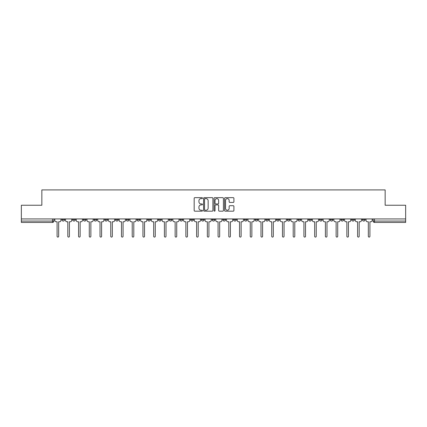 <?xml version="1.0" encoding="UTF-8"?>
<svg xmlns="http://www.w3.org/2000/svg" width="427" height="427" viewBox="0 0 427 427"><rect width="100%" height="100%" fill="white"/><g stroke="black" fill="none" stroke-linecap="round" stroke-linejoin="round"><path stroke-width="0.64" d="M202.494 198.139A0.475 0.475 0 0 0 202.019 197.664L194.845 197.664A0.678 0.678 0 0 0 194.168 198.341L194.168 210.495A0.678 0.678 0 0 0 194.845 211.173L202.019 211.173A0.475 0.475 0 0 0 202.494 210.698A0.475 0.475 0 0 0 202.019 210.228L201.09 210.228A2.162 2.162 0 0 1 198.929 208.066L198.929 207.052A2.162 2.162 0 0 1 201.09 204.891L202.019 204.891A0.475 0.475 0 0 0 202.494 204.421A0.475 0.475 0 0 0 202.019 203.946L201.09 203.946A2.162 2.162 0 0 1 198.929 201.784L198.929 200.77A2.162 2.162 0 0 1 201.09 198.614L202.019 198.614A0.475 0.475 0 0 0 202.494 198.139M351.645 218.934L351.645 219.691L354.394 219.691A1.377 1.377 0 0 1 353.022 221.069A1.377 1.377 0 0 1 351.645 219.691L351.645 218.934M340.911 218.934L340.911 219.691L343.666 219.691A1.377 1.377 0 0 1 342.289 221.069A1.377 1.377 0 0 1 340.911 219.691L340.911 218.934M276.52 218.934L276.52 219.691L279.269 219.691A1.377 1.377 0 0 1 277.892 221.069A1.377 1.377 0 0 1 276.52 219.691L276.52 218.934M265.786 218.934L265.786 219.691L268.535 219.691A1.377 1.377 0 0 1 267.163 221.069A1.377 1.377 0 0 1 265.786 219.691L265.786 218.934M255.052 218.934L255.052 219.691L257.807 219.691A1.377 1.377 0 0 1 256.43 221.069A1.377 1.377 0 0 1 255.052 219.691L255.052 218.934M233.59 218.934L233.59 219.691L236.339 219.691A1.377 1.377 0 0 1 234.962 221.069A1.377 1.377 0 0 1 233.59 219.691L233.59 218.934M212.123 219.691L212.123 218.934L212.123 219.691A1.377 1.377 0 0 0 213.5 221.069A1.377 1.377 0 0 1 212.123 219.691L214.877 219.691A1.377 1.377 0 0 1 213.5 221.069A1.377 1.377 0 0 0 214.877 219.691L214.877 218.934L214.877 219.691M201.389 219.691L201.389 218.934L201.389 219.691A1.377 1.377 0 0 0 202.766 221.069A1.377 1.377 0 0 1 201.389 219.691L204.143 219.691A1.377 1.377 0 0 1 202.766 221.069M190.661 219.691L190.661 218.934L190.661 219.691A1.377 1.377 0 0 0 192.038 221.069A1.377 1.377 0 0 1 190.661 219.691L193.41 219.691A1.377 1.377 0 0 1 192.038 221.069A1.377 1.377 0 0 0 193.41 219.691L193.41 218.934L193.41 219.691M179.927 218.934L179.927 219.691L182.681 219.691A1.377 1.377 0 0 1 181.304 221.069A1.377 1.377 0 0 1 179.927 219.691L179.927 218.934M169.193 218.934L169.193 219.691L171.948 219.691A1.377 1.377 0 0 1 170.57 221.069A1.377 1.377 0 0 1 169.193 219.691L169.193 218.934M158.465 218.934L158.465 219.691L161.214 219.691A1.377 1.377 0 0 1 159.837 221.069A1.377 1.377 0 0 1 158.465 219.691L158.465 218.934M147.731 219.691L147.731 218.934L147.731 219.691A1.377 1.377 0 0 0 149.108 221.069A1.377 1.377 0 0 1 147.731 219.691L150.48 219.691A1.377 1.377 0 0 1 149.108 221.069M126.264 219.691L126.264 218.934L126.264 219.691A1.377 1.377 0 0 0 127.641 221.069A1.377 1.377 0 0 1 126.264 219.691L129.018 219.691A1.377 1.377 0 0 1 127.641 221.069A1.377 1.377 0 0 0 129.018 219.691L129.018 218.934L129.018 219.691M115.536 219.691L115.536 218.934L115.536 219.691A1.377 1.377 0 0 0 116.907 221.069A1.377 1.377 0 0 1 115.536 219.691L118.284 219.691A1.377 1.377 0 0 1 116.907 221.069A1.377 1.377 0 0 0 118.284 219.691L118.284 218.934L118.284 219.691M104.802 219.691L104.802 218.934L104.802 219.691A1.377 1.377 0 0 0 106.179 221.069A1.377 1.377 0 0 1 104.802 219.691L107.551 219.691A1.377 1.377 0 0 1 106.179 221.069A1.377 1.377 0 0 0 107.551 219.691L107.551 218.934L107.551 219.691M94.068 219.691L94.068 218.934L94.068 219.691A1.377 1.377 0 0 0 95.445 221.069A1.377 1.377 0 0 1 94.068 219.691L96.822 219.691A1.377 1.377 0 0 1 95.445 221.069M83.334 219.691L83.334 218.934L83.334 219.691A1.377 1.377 0 0 0 84.711 221.069A1.377 1.377 0 0 1 83.334 219.691L86.089 219.691A1.377 1.377 0 0 1 84.711 221.069A1.377 1.377 0 0 0 86.089 219.691L86.089 218.934L86.089 219.691M72.606 219.691L72.606 218.934L72.606 219.691A1.377 1.377 0 0 0 73.978 221.069A1.377 1.377 0 0 1 72.606 219.691L75.355 219.691A1.377 1.377 0 0 1 73.978 221.069A1.377 1.377 0 0 0 75.355 219.691L75.355 218.934L75.355 219.691M233.233 202.425A0.678 0.678 0 0 0 233.911 201.752L233.911 198.341A0.678 0.678 0 0 0 233.233 197.664L225.269 197.664A0.678 0.678 0 0 0 224.591 198.341L224.591 210.495A0.678 0.678 0 0 0 225.269 211.173L233.233 211.173A0.678 0.678 0 0 0 233.911 210.495L233.911 206.38A0.678 0.678 0 0 0 233.233 205.702L229.827 205.702A0.678 0.678 0 0 0 229.15 206.38L229.15 208.419A1.804 1.804 0 0 1 227.345 210.228A1.804 1.804 0 0 1 225.536 208.419L225.536 200.418A1.804 1.804 0 0 1 227.345 198.614A1.804 1.804 0 0 1 229.15 200.418L229.15 201.752A0.678 0.678 0 0 0 229.827 202.425L233.233 202.425M21.35 218.934L21.35 205.243L41.851 205.243L41.851 189.903L385.149 189.903L385.149 205.243L405.65 205.243L405.65 218.934L21.35 218.934L21.35 221.069L53.893 221.069L53.893 218.934M212.908 198.341A0.678 0.678 0 0 0 212.235 197.664L204.266 197.664A0.678 0.678 0 0 0 203.588 198.341L203.588 210.495A0.678 0.678 0 0 0 204.266 211.173L212.235 211.173A0.678 0.678 0 0 0 212.908 210.495L212.908 198.341M214.765 197.664L222.734 197.664A0.678 0.678 0 0 1 223.412 198.341L223.412 210.495A0.678 0.678 0 0 1 222.734 211.173L219.323 211.173A0.678 0.678 0 0 1 218.651 210.495L218.651 205.568A0.678 0.678 0 0 0 217.973 204.891L215.71 204.891A0.678 0.678 0 0 0 215.037 205.568L215.037 210.698A0.475 0.475 0 0 1 214.562 211.173A0.475 0.475 0 0 1 214.092 210.698L214.092 198.341A0.678 0.678 0 0 1 214.765 197.664M373.107 218.934L373.107 221.069L405.65 221.069L405.65 222.446L374.484 222.446A1.377 1.377 0 0 1 373.107 221.069M405.65 218.934L405.65 221.069M53.893 221.069A1.377 1.377 0 0 1 52.516 222.446L21.35 222.446L21.35 221.069M365.128 218.934L365.128 219.691A1.377 1.377 0 0 1 363.751 221.069A1.377 1.377 0 0 1 362.379 219.691L365.128 219.691M362.379 218.934L362.379 219.691M354.394 218.934L354.394 219.691M343.666 218.934L343.666 219.691L343.666 218.934M332.932 218.934L332.932 219.691A1.377 1.377 0 0 1 331.555 221.069A1.377 1.377 0 0 1 330.178 219.691L332.932 219.691M330.178 218.934L330.178 219.691M322.198 218.934L322.198 219.691A1.377 1.377 0 0 1 320.821 221.069A1.377 1.377 0 0 1 319.449 219.691L322.198 219.691M319.449 218.934L319.449 219.691M311.464 218.934L311.464 219.691A1.377 1.377 0 0 1 310.093 221.069A1.377 1.377 0 0 1 308.716 219.691L311.464 219.691M308.716 218.934L308.716 219.691M300.736 218.934L300.736 219.691A1.377 1.377 0 0 1 299.359 221.069A1.377 1.377 0 0 1 297.982 219.691L300.736 219.691M297.982 218.934L297.982 219.691M290.002 218.934L290.002 219.691A1.377 1.377 0 0 1 288.625 221.069A1.377 1.377 0 0 1 287.248 219.691L290.002 219.691M287.248 218.934L287.248 219.691M279.269 218.934L279.269 219.691A1.377 1.377 0 0 1 277.892 221.069M268.535 218.934L268.535 219.691M257.807 219.691L257.807 218.934L257.807 219.691A1.377 1.377 0 0 1 256.43 221.069M247.073 218.934L247.073 219.691A1.377 1.377 0 0 1 245.696 221.069A1.377 1.377 0 0 1 244.319 219.691A1.377 1.377 0 0 0 245.696 221.069A1.377 1.377 0 0 0 247.073 219.691L244.319 219.691L244.319 218.934M236.339 219.691L236.339 218.934L236.339 219.691A1.377 1.377 0 0 1 234.962 221.069M225.611 218.934L225.611 219.691A1.377 1.377 0 0 1 224.234 221.069A1.377 1.377 0 0 1 222.857 219.691A1.377 1.377 0 0 0 224.234 221.069M222.857 218.934L222.857 219.691L225.611 219.691M204.143 218.934L204.143 219.691L204.143 218.934M182.681 219.691L182.681 218.934L182.681 219.691A1.377 1.377 0 0 1 181.304 221.069M171.948 219.691L171.948 218.934L171.948 219.691A1.377 1.377 0 0 1 170.57 221.069M161.214 219.691L161.214 218.934L161.214 219.691A1.377 1.377 0 0 1 159.837 221.069M150.48 218.934L150.48 219.691L150.48 218.934M139.752 219.691L139.752 218.934L139.752 219.691A1.377 1.377 0 0 1 138.375 221.069A1.377 1.377 0 0 1 136.998 219.691L139.752 219.691A1.377 1.377 0 0 1 138.375 221.069M136.998 218.934L136.998 219.691M96.822 218.934L96.822 219.691L96.822 218.934M64.621 218.934L64.621 219.691A1.377 1.377 0 0 1 63.249 221.069A1.377 1.377 0 0 1 61.872 219.691A1.377 1.377 0 0 0 63.249 221.069A1.377 1.377 0 0 0 64.621 219.691L64.621 218.934M61.872 218.934L61.872 219.691L64.621 219.691M205.008 198.614A0.475 0.475 0 0 0 204.533 199.083L204.533 209.753A0.475 0.475 0 0 0 205.008 210.228L205.985 210.228A2.162 2.162 0 0 0 208.146 208.066L208.146 200.77A2.162 2.162 0 0 0 205.985 198.614L205.008 198.614M218.651 200.45A1.804 1.804 0 0 0 216.841 198.646A1.804 1.804 0 0 0 215.037 200.45L215.037 203.273A0.678 0.678 0 0 0 215.71 203.946L217.973 203.946A0.678 0.678 0 0 0 218.651 203.273L218.651 200.45M54.821 220.38L54.821 218.934L54.821 220.38A1.377 1.377 0 0 0 56.193 221.757L57.09 221.757L57.09 236.307A0.79 0.79 0 0 0 57.88 237.097A0.79 0.79 0 0 0 58.67 236.307L58.67 221.757L59.566 221.757A1.377 1.377 0 0 0 60.944 220.38L60.944 218.934L60.944 220.38M56.193 221.757L57.09 221.757L57.09 236.307M58.67 236.307L58.67 221.757L59.566 221.757M65.55 220.38L65.55 218.934L65.55 220.38A1.377 1.377 0 0 0 66.927 221.757L67.824 221.757L67.824 236.307A0.79 0.79 0 0 0 68.614 237.097A0.79 0.79 0 0 0 69.404 236.307L69.404 221.757L70.3 221.757A1.377 1.377 0 0 0 71.677 220.38L71.677 218.934L71.677 220.38M76.284 220.38L76.284 218.934L76.284 220.38A1.377 1.377 0 0 0 77.661 221.757L78.557 221.757L78.557 236.307A0.79 0.79 0 0 0 79.347 237.097A0.79 0.79 0 0 0 80.137 236.307L80.137 221.757L81.034 221.757A1.377 1.377 0 0 0 82.406 220.38L82.406 218.934L82.406 220.38M66.927 221.757L67.824 221.757L67.824 236.307M69.404 236.307L69.404 221.757L70.3 221.757M77.661 221.757L78.557 221.757L78.557 236.307M80.137 236.307L80.137 221.757L81.034 221.757M87.017 220.38L87.017 218.934L87.017 220.38A1.377 1.377 0 0 0 88.394 221.757L89.286 221.757L89.286 236.307A0.79 0.79 0 0 0 90.076 237.097A0.79 0.79 0 0 0 90.871 236.307L90.871 221.757L91.762 221.757A1.377 1.377 0 0 0 93.139 220.38L93.139 218.934L93.139 220.38M97.751 220.38L97.751 218.934L97.751 220.38A1.377 1.377 0 0 0 99.123 221.757L100.019 221.757L100.019 236.307A0.79 0.79 0 0 0 100.809 237.097A0.79 0.79 0 0 0 101.599 236.307L101.599 221.757L102.496 221.757A1.377 1.377 0 0 0 103.873 220.38L103.873 218.934L103.873 220.38M108.479 220.38L108.479 218.934L108.479 220.38A1.377 1.377 0 0 0 109.856 221.757L110.753 221.757L110.753 236.307A0.79 0.79 0 0 0 111.543 237.097A0.79 0.79 0 0 0 112.333 236.307L112.333 221.757L113.23 221.757A1.377 1.377 0 0 0 114.607 220.38L114.607 218.934L114.607 220.38M88.394 221.757L89.286 221.757L89.286 236.307M90.871 236.307L90.871 221.757L91.762 221.757M99.123 221.757L100.019 221.757L100.019 236.307M101.599 236.307L101.599 221.757L102.496 221.757M109.856 221.757L110.753 221.757L110.753 236.307M112.333 236.307L112.333 221.757L113.23 221.757M119.213 220.38L119.213 218.934L119.213 220.38A1.377 1.377 0 0 0 120.59 221.757L121.481 221.757L121.481 236.307A0.79 0.79 0 0 0 122.277 237.097A0.79 0.79 0 0 0 123.067 236.307L123.067 221.757L123.958 221.757A1.377 1.377 0 0 0 125.335 220.38L125.335 218.934L125.335 220.38M120.59 221.757L121.481 221.757L121.481 236.307M123.067 236.307L123.067 221.757L123.958 221.757M129.947 220.38L129.947 218.934L129.947 220.38A1.377 1.377 0 0 0 131.324 221.757L132.215 221.757L132.215 236.307A0.79 0.79 0 0 0 133.005 237.097A0.79 0.79 0 0 0 133.8 236.307L133.8 221.757L134.692 221.757A1.377 1.377 0 0 0 136.069 220.38L136.069 218.934L136.069 220.38M131.324 221.757L132.215 221.757L132.215 236.307M133.8 236.307L133.8 221.757L134.692 221.757M140.68 220.38L140.68 218.934L140.68 220.38A1.377 1.377 0 0 0 142.052 221.757L142.949 221.757L142.949 236.307A0.79 0.79 0 0 0 143.739 237.097A0.79 0.79 0 0 0 144.529 236.307L144.529 221.757L145.426 221.757A1.377 1.377 0 0 0 146.803 220.38L146.803 218.934L146.803 220.38M142.052 221.757L142.949 221.757L142.949 236.307M144.529 236.307L144.529 221.757L145.426 221.757M151.409 220.38L151.409 218.934L151.409 220.38A1.377 1.377 0 0 0 152.786 221.757L153.683 221.757L153.683 236.307A0.79 0.79 0 0 0 154.473 237.097A0.79 0.79 0 0 0 155.263 236.307L155.263 221.757L156.159 221.757A1.377 1.377 0 0 0 157.536 220.38L157.536 218.934L157.536 220.38M152.786 221.757L153.683 221.757L153.683 236.307M155.263 236.307L155.263 221.757L156.159 221.757M162.143 220.38L162.143 218.934L162.143 220.38A1.377 1.377 0 0 0 163.52 221.757L164.411 221.757L164.411 236.307A0.79 0.79 0 0 0 165.206 237.097A0.79 0.79 0 0 0 165.996 236.307L165.996 221.757L166.888 221.757A1.377 1.377 0 0 0 168.265 220.38L168.265 218.934L168.265 220.38M172.876 220.38L172.876 218.934L172.876 220.38A1.377 1.377 0 0 0 174.253 221.757L175.145 221.757L175.145 236.307A0.79 0.79 0 0 0 175.935 237.097A0.79 0.79 0 0 0 176.73 236.307L176.73 221.757L177.621 221.757A1.377 1.377 0 0 0 178.998 220.38L178.998 218.934L178.998 220.38M183.61 220.38L183.61 218.934L183.61 220.38A1.377 1.377 0 0 0 184.982 221.757L185.878 221.757L185.878 236.307A0.79 0.79 0 0 0 186.668 237.097A0.79 0.79 0 0 0 187.458 236.307L187.458 221.757L188.355 221.757A1.377 1.377 0 0 0 189.732 220.38L189.732 218.934L189.732 220.38M194.338 220.38L194.338 218.934L194.338 220.38A1.377 1.377 0 0 0 195.715 221.757L196.612 221.757L196.612 236.307A0.79 0.79 0 0 0 197.402 237.097A0.79 0.79 0 0 0 198.192 236.307L198.192 221.757L199.089 221.757A1.377 1.377 0 0 0 200.46 220.38L200.46 218.934L200.46 220.38M205.072 220.38L205.072 218.934L205.072 220.38A1.377 1.377 0 0 0 206.449 221.757L207.341 221.757L207.341 236.307A0.79 0.79 0 0 0 208.136 237.097A0.79 0.79 0 0 0 208.926 236.307L208.926 221.757L209.817 221.757A1.377 1.377 0 0 0 211.194 220.38L211.194 218.934L211.194 220.38M215.806 220.38L215.806 218.934L215.806 220.38A1.377 1.377 0 0 0 217.183 221.757L218.074 221.757L218.074 236.307A0.79 0.79 0 0 0 218.864 237.097A0.79 0.79 0 0 0 219.659 236.307L219.659 221.757L220.551 221.757A1.377 1.377 0 0 0 221.928 220.38L221.928 218.934L221.928 220.38M163.52 221.757L164.411 221.757L164.411 236.307M165.996 236.307L165.996 221.757L166.888 221.757M174.253 221.757L175.145 221.757L175.145 236.307M176.73 236.307L176.73 221.757L177.621 221.757M184.982 221.757L185.878 221.757L185.878 236.307M187.458 236.307L187.458 221.757L188.355 221.757M195.715 221.757L196.612 221.757L196.612 236.307M198.192 236.307L198.192 221.757L199.089 221.757M206.449 221.757L207.341 221.757L207.341 236.307M208.926 236.307L208.926 221.757L209.817 221.757M217.183 221.757L218.074 221.757L218.074 236.307M219.659 236.307L219.659 221.757L220.551 221.757M226.54 220.38L226.54 218.934L226.54 220.38A1.377 1.377 0 0 0 227.911 221.757L228.808 221.757L228.808 236.307A0.79 0.79 0 0 0 229.598 237.097A0.79 0.79 0 0 0 230.388 236.307L230.388 221.757L231.285 221.757A1.377 1.377 0 0 0 232.662 220.38L232.662 218.934L232.662 220.38M227.911 221.757L228.808 221.757L228.808 236.307M230.388 236.307L230.388 221.757L231.285 221.757M237.268 220.38L237.268 218.934L237.268 220.38A1.377 1.377 0 0 0 238.645 221.757L239.542 221.757L239.542 236.307A0.79 0.79 0 0 0 240.332 237.097A0.79 0.79 0 0 0 241.122 236.307L241.122 221.757L242.018 221.757A1.377 1.377 0 0 0 243.39 220.38L243.39 218.934L243.39 220.38M238.645 221.757L239.542 221.757L239.542 236.307M241.122 236.307L241.122 221.757L242.018 221.757M248.002 220.38L248.002 218.934L248.002 220.38A1.377 1.377 0 0 0 249.379 221.757L250.27 221.757L250.27 236.307A0.79 0.79 0 0 0 251.065 237.097A0.79 0.79 0 0 0 251.855 236.307L251.855 221.757L252.747 221.757A1.377 1.377 0 0 0 254.124 220.38L254.124 218.934L254.124 220.38M249.379 221.757L250.27 221.757L250.27 236.307M251.855 236.307L251.855 221.757L252.747 221.757M258.735 220.38L258.735 218.934L258.735 220.38A1.377 1.377 0 0 0 260.112 221.757L261.004 221.757L261.004 236.307A0.79 0.79 0 0 0 261.794 237.097A0.79 0.79 0 0 0 262.589 236.307L262.589 221.757L263.48 221.757A1.377 1.377 0 0 0 264.857 220.38L264.857 218.934L264.857 220.38M260.112 221.757L261.004 221.757L261.004 236.307M262.589 236.307L262.589 221.757L263.48 221.757M269.464 220.38L269.464 218.934L269.464 220.38A1.377 1.377 0 0 0 270.841 221.757L271.737 221.757L271.737 236.307A0.79 0.79 0 0 0 272.527 237.097A0.79 0.79 0 0 0 273.317 236.307L273.317 221.757L274.214 221.757A1.377 1.377 0 0 0 275.591 220.38L275.591 218.934L275.591 220.38M270.841 221.757L271.737 221.757L271.737 236.307M273.317 236.307L273.317 221.757L274.214 221.757M280.197 220.38L280.197 218.934L280.197 220.38A1.377 1.377 0 0 0 281.574 221.757L282.471 221.757L282.471 236.307A0.79 0.79 0 0 0 283.261 237.097A0.79 0.79 0 0 0 284.051 236.307L284.051 221.757L284.948 221.757A1.377 1.377 0 0 0 286.32 220.38L286.32 218.934L286.32 220.38M281.574 221.757L282.471 221.757L282.471 236.307M284.051 236.307L284.051 221.757L284.948 221.757M290.931 220.38L290.931 218.934L290.931 220.38A1.377 1.377 0 0 0 292.308 221.757L293.2 221.757L293.2 236.307A0.79 0.79 0 0 0 293.995 237.097A0.79 0.79 0 0 0 294.785 236.307L294.785 221.757L295.676 221.757A1.377 1.377 0 0 0 297.053 220.38L297.053 218.934L297.053 220.38M292.308 221.757L293.2 221.757L293.2 236.307M294.785 236.307L294.785 221.757L295.676 221.757M301.665 220.38L301.665 218.934L301.665 220.38A1.377 1.377 0 0 0 303.042 221.757L303.933 221.757L303.933 236.307A0.79 0.79 0 0 0 304.723 237.097A0.79 0.79 0 0 0 305.518 236.307L305.518 221.757L306.41 221.757A1.377 1.377 0 0 0 307.787 220.38L307.787 218.934L307.787 220.38M303.042 221.757L303.933 221.757L303.933 236.307M305.518 236.307L305.518 221.757L306.41 221.757M312.393 220.38L312.393 218.934L312.393 220.38A1.377 1.377 0 0 0 313.77 221.757L314.667 221.757L314.667 236.307A0.79 0.79 0 0 0 315.457 237.097A0.79 0.79 0 0 0 316.247 236.307L316.247 221.757L317.144 221.757A1.377 1.377 0 0 0 318.521 220.38L318.521 218.934L318.521 220.38M313.77 221.757L314.667 221.757L314.667 236.307M316.247 236.307L316.247 221.757L317.144 221.757M323.127 220.38L323.127 218.934L323.127 220.38A1.377 1.377 0 0 0 324.504 221.757L325.401 221.757L325.401 236.307A0.79 0.79 0 0 0 326.191 237.097A0.79 0.79 0 0 0 326.981 236.307L326.981 221.757L327.877 221.757A1.377 1.377 0 0 0 329.249 220.38L329.249 218.934L329.249 220.38M324.504 221.757L325.401 221.757L325.401 236.307M326.981 236.307L326.981 221.757L327.877 221.757M333.861 220.38L333.861 218.934L333.861 220.38A1.377 1.377 0 0 0 335.238 221.757L336.129 221.757L336.129 236.307A0.79 0.79 0 0 0 336.924 237.097A0.79 0.79 0 0 0 337.714 236.307L337.714 221.757L338.606 221.757A1.377 1.377 0 0 0 339.983 220.38L339.983 218.934L339.983 220.38M335.238 221.757L336.129 221.757L336.129 236.307M337.714 236.307L337.714 221.757L338.606 221.757M344.594 220.38L344.594 218.934L344.594 220.38A1.377 1.377 0 0 0 345.966 221.757L346.863 221.757L346.863 236.307A0.79 0.79 0 0 0 347.653 237.097A0.79 0.79 0 0 0 348.443 236.307L348.443 221.757L349.339 221.757A1.377 1.377 0 0 0 350.716 220.38L350.716 218.934L350.716 220.38M345.966 221.757L346.863 221.757L346.863 236.307M348.443 236.307L348.443 221.757L349.339 221.757M355.323 220.38L355.323 218.934L355.323 220.38A1.377 1.377 0 0 0 356.7 221.757L357.596 221.757L357.596 236.307A0.79 0.79 0 0 0 358.386 237.097A0.79 0.79 0 0 0 359.176 236.307L359.176 221.757L360.073 221.757A1.377 1.377 0 0 0 361.45 220.38L361.45 218.934L361.45 220.38M356.7 221.757L357.596 221.757L357.596 236.307M359.176 236.307L359.176 221.757L360.073 221.757M366.056 220.38L366.056 218.934L366.056 220.38A1.377 1.377 0 0 0 367.433 221.757L368.33 221.757L368.33 236.307A0.79 0.79 0 0 0 369.12 237.097A0.79 0.79 0 0 0 369.91 236.307L369.91 221.757L370.807 221.757A1.377 1.377 0 0 0 372.179 220.38L372.179 218.934L372.179 220.38M367.433 221.757L368.33 221.757L368.33 236.307M369.91 236.307L369.91 221.757L370.807 221.757M52.516 218.934L52.516 222.446M374.484 218.934L374.484 222.446"/></g></svg>
